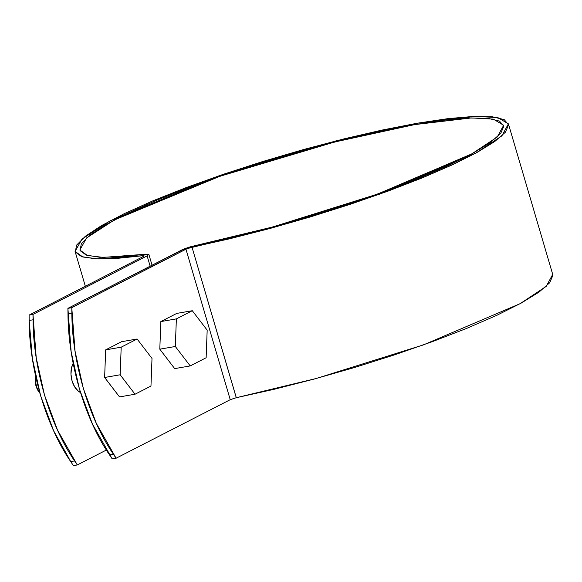 <?xml version="1.0" encoding="UTF-8"?>
<svg xmlns="http://www.w3.org/2000/svg" width="582" height="582" viewBox="0 0 582 582"><rect width="100%" height="100%" fill="white"/><g stroke="black" fill="none" stroke-linecap="round" stroke-linejoin="round"><path stroke-width="0.87" d="M230.239 399.688L185.927 249.147L192.002 247.168L229.664 238.787L269.51 228.61L310.126 216.999L350.109 204.347L388.034 191.122L422.59 177.765L452.549 164.757L476.862 152.557L494.685 141.579L505.387 132.223L508.595 124.81L504.187 119.601L492.328 116.778L473.435 116.444L448.162 118.612L417.403 123.195L382.236 130.041L343.889 138.909L303.717 149.487L263.122 161.396L223.532 174.236L186.335 187.542L152.84 200.848L124.213 213.696L101.472 225.627L85.401 236.227L76.577 245.124L75.296 251.999L81.611 256.618L95.303 258.815L115.883 258.517L142.641 255.731L98.925 258.954L82.819 256.997L75.078 251.402L82.033 239.035L110.318 220.724L218.061 176.113L335.508 141.011L417.403 123.195L475.509 116.371L497.821 117.586L508.413 123.871L501.866 135.868L475.821 153.124L379.115 194.352L271.918 227.955L187.142 248.609L71.782 307.689L71.862 313.065C71.993 361.742 88.602 418.167 113.403 454.193L116.094 458.23L112.21 458.9L109.518 454.869L113.403 454.193L109.518 454.869C84.717 418.836 68.116 362.411 67.985 313.734L71.862 313.065L67.985 313.734L67.905 308.358L71.782 307.689L67.905 308.358L182.05 249.823L194.192 245.859L272.347 227.067L377.201 194.206L471.776 153.888L497.254 137.003L503.656 125.268L493.296 119.128L471.478 117.935L414.646 124.606L334.548 142.037L219.676 176.361L114.298 219.996L86.638 237.907L79.836 250.005L87.402 255.469L103.16 257.389L145.907 254.232L148.876 254.421L147.122 255.876L32.978 314.418L29.1 315.088L143.245 256.553L29.1 315.088L32.978 314.418L33.058 319.787L29.173 320.464L29.1 315.088L29.173 320.464L33.058 319.787C33.189 368.471 49.797 424.896 74.598 460.922L70.713 461.599L53.631 430.767L40.631 395.811L32.345 358.432L29.173 320.464C29.311 369.141 45.913 425.566 70.713 461.599L74.598 460.922L77.29 464.96L73.405 465.629L70.713 461.599L73.405 465.629L77.29 464.96L106.39 450.032L77.29 464.96L57.509 430.091L44.508 395.134L36.222 357.763L32.978 314.418L147.122 255.876L150.156 266.178L147.122 255.876L148.839 254.349L145.907 254.232L119.746 256.96L99.617 257.251L86.223 255.098L80.047 250.587L81.298 243.858L89.934 235.157L105.648 224.798L127.895 213.128L155.889 200.564L188.648 187.542L225.03 174.527L263.748 161.978L303.455 150.323L342.747 139.978L380.25 131.306L414.646 124.606L444.728 120.125L469.448 118.008L487.927 118.335L499.523 121.1L503.83 126.192L500.695 133.438L490.233 142.59L472.802 153.328L449.02 165.259L419.717 177.983L385.924 191.042L348.829 203.984L309.726 216.351L269.997 227.708L231.025 237.667L190.954 246.63L184.472 248.747L67.905 308.358L71.15 351.703L79.436 389.082L92.436 424.038L112.21 458.9L116.094 458.23L230.239 399.688L185.927 249.147L71.782 307.689L75.027 351.033L83.313 388.405L96.314 423.361L116.094 458.23L230.239 399.688L236.307 397.71L273.969 389.329L313.814 379.151L354.438 367.54L394.414 354.896L432.346 341.663L466.895 328.306L496.853 315.298L521.174 303.098L538.99 292.12L549.692 282.765L552.9 275.351L552.696 274.333M73.172 363.394L71.499 367.897L70.975 374.306L72.095 380.984L74.685 386.914L78.352 391.177L80.462 392.501A17.351 10.541 -99.8 0 1 71.797 379.886A17.351 10.541 -99.8 0 1 73.172 363.394M142.641 255.731L144.103 255.789L143.245 256.553L144.125 255.825L142.641 255.731L142.925 256.713L142.641 255.731M232.953 398.612L234.721 398.088M236.27 397.717L192.002 247.168L236.307 397.71L316.222 378.496L423.427 344.893L520.126 303.666L546.178 286.409L552.718 274.413L508.413 123.871M105.669 349.869L121.594 341.699L137.119 339.008L152.004 358.447L150.964 386.055L135.039 394.225L120.154 374.786L121.194 347.178L137.119 339.008L152.004 358.447L150.964 386.055L135.039 394.225L119.514 396.917L104.629 377.478L105.669 349.869L121.194 347.178L137.119 339.008L121.594 341.699L105.669 349.869L121.194 347.178L120.154 374.786L104.629 377.478L105.669 349.869M119.514 396.917L135.039 394.225L120.154 374.786L104.629 377.478L119.514 396.917M39.714 393.046C36.484 388.296 35.182 382.963 35.808 377.071A14.877 9.036 80.2 0 0 39.903 393.294L38.638 391.613C35.546 386.804 34.571 381.799 35.706 376.598L35.247 381.53L36.048 386.303L38.747 391.766M78.614 391.38L80.127 391.41M160.843 321.577L176.768 313.407L192.293 310.715L207.177 330.154L206.137 357.755L190.212 365.925L175.328 346.486L176.368 318.885L192.293 310.715L207.177 330.154L206.137 357.755L190.212 365.925L174.687 368.617L159.803 349.178L160.843 321.577L176.368 318.885L192.293 310.715L176.768 313.407L160.843 321.577L176.368 318.885L175.328 346.486L159.803 349.178L160.843 321.577M174.687 368.617L190.212 365.925L175.328 346.486L159.803 349.178L174.687 368.617M148.876 254.421L152.055 265.203M75.093 251.453L85.336 286.249M80.134 391.417L78.941 391.621"/></g></svg>
